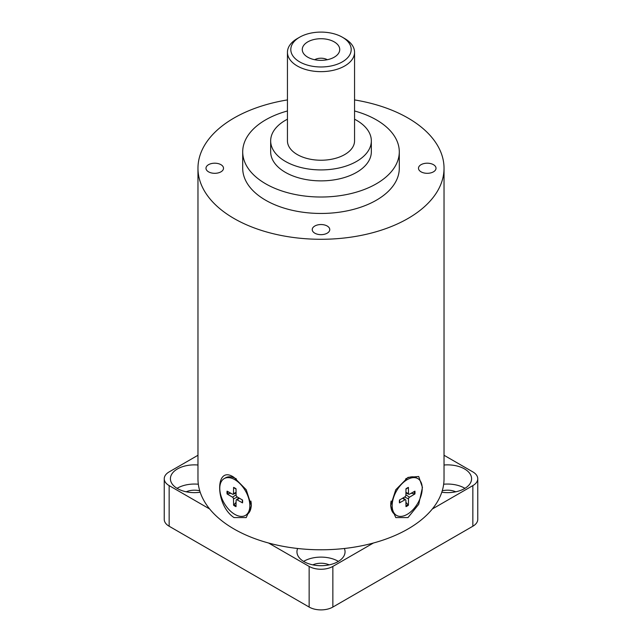 <?xml version="1.0" encoding="UTF-8"?>
<svg xmlns="http://www.w3.org/2000/svg" width="642" height="642" viewBox="0 0 642 642"><rect width="100%" height="100%" fill="white"/><g stroke="black" fill="none" stroke-linecap="round" stroke-linejoin="round"><path stroke-width="0.96" d="M299.645 61.865A30.198 17.438 180 0 1 299.645 37.204A30.198 17.438 180 0 1 342.355 37.204A30.198 17.438 180 0 1 342.355 61.865A30.198 17.438 180 0 1 299.645 61.865M299.645 37.204L297.27 38.576A33.553 19.372 0 0 0 287.447 52.275A33.553 19.372 0 0 0 297.27 65.974A33.553 19.372 0 0 0 333.84 70.171A33.553 19.372 0 0 0 354.553 52.275A33.553 19.372 0 0 0 344.73 38.576L342.355 37.204M354.553 52.275L354.553 140.855A33.553 19.372 180 0 1 333.84 158.759A33.553 19.372 180 0 1 297.27 154.553A33.553 19.372 180 0 1 287.447 140.855L287.447 52.275M307.751 57.186A18.738 10.818 180 0 1 303.899 53.952A18.738 10.818 180 0 1 321 38.721A18.738 10.818 180 0 1 338.101 53.952A18.738 10.818 180 0 1 307.751 57.186M234.001 517.564C214.885 505.021 214.885 464.118 234.001 477.383L246.231 489.734L251.399 505.824L246.231 517.58L234.001 517.564M407.999 517.564L395.769 517.58L390.601 505.824L395.769 489.734L407.999 477.383L418.704 476.492L422.452 487.43L418.704 504.339L407.999 517.564M327.316 59.714A8.948 5.168 0 0 0 314.684 59.714M314.805 226.024A8.763 5.056 180 0 1 324.354 224.925A8.763 5.056 180 0 1 329.763 229.603A8.763 5.056 180 0 1 321 234.659A8.763 5.056 180 0 1 312.237 229.603A8.763 5.056 180 0 1 314.805 226.024M220.944 164.681A8.763 5.056 180 0 1 223.512 168.252A8.763 5.056 180 0 1 214.749 173.316A8.763 5.056 180 0 1 205.986 168.252A8.763 5.056 180 0 1 211.395 163.582A8.763 5.056 180 0 1 220.944 164.681M421.056 171.831A8.763 5.056 180 0 1 418.488 168.252A8.763 5.056 180 0 1 427.251 163.196A8.763 5.056 180 0 1 436.014 168.252A8.763 5.056 180 0 1 430.605 172.931A8.763 5.056 180 0 1 421.056 171.831M354.553 119.203A50.333 29.059 180 0 1 371.333 140.855A50.333 29.059 180 0 1 340.26 167.706A50.333 29.059 180 0 1 285.409 161.407A50.333 29.059 180 0 1 270.667 140.855A50.333 29.059 180 0 1 287.447 119.203M371.333 140.855L371.333 151.817A50.333 29.059 180 0 1 340.26 178.661A50.333 29.059 180 0 1 285.409 172.361A50.333 29.059 180 0 1 270.667 151.817L270.667 140.855M354.553 110.978A78.292 45.205 180 0 1 399.292 151.817A78.292 45.205 180 0 1 350.965 193.579A78.292 45.205 180 0 1 265.636 183.781A78.292 45.205 180 0 1 242.708 151.817A78.292 45.205 180 0 1 287.447 110.978M399.292 151.817L399.292 168.252A78.292 45.205 180 0 1 350.965 210.014A78.292 45.205 180 0 1 265.636 200.216A78.292 45.205 180 0 1 242.708 168.252L242.708 151.817M354.553 99.919A123.031 71.029 180 0 1 444.031 168.252A123.031 71.029 180 0 1 368.083 233.881A123.031 71.029 180 0 1 234.001 218.481A123.031 71.029 180 0 1 197.969 168.252A123.031 71.029 180 0 1 287.447 99.919M444.031 168.252L444.031 478.755A123.031 71.029 180 0 1 368.083 544.376A123.031 71.029 180 0 1 234.001 528.984A123.031 71.029 180 0 1 197.969 478.755L197.969 168.252M209.685 509.002L169.151 485.601A16.78 9.686 180 0 1 164.24 478.755A16.78 9.686 180 0 1 169.151 471.902L197.969 455.266M164.24 478.755L164.24 519.394A16.78 9.686 0 0 0 169.151 526.239L309.139 607.059A16.78 9.686 0 0 0 332.861 607.059L472.849 526.239A16.78 9.686 0 0 0 477.76 519.394L477.76 478.755A16.78 9.686 180 0 1 472.849 485.601L432.315 509.002M373.395 543.028L332.861 566.421A16.78 9.686 180 0 1 309.139 566.421L268.605 543.028M444.031 455.266L472.849 471.902A16.78 9.686 180 0 1 477.76 478.755M198.338 484.228A24.051 13.883 0 0 0 177.072 488.345M199.75 490.809A13.418 7.752 0 0 0 186.244 491.804M200.208 492.237A24.051 13.883 180 0 1 177.457 488.57A24.051 13.883 180 0 1 170.411 478.755A24.051 13.883 180 0 1 197.969 465.017M338.39 561.405A24.051 13.883 0 0 0 303.61 561.405M329.21 564.864A13.418 7.752 0 0 0 312.79 564.864M344.353 548.493A24.051 13.883 180 0 1 345.051 551.815A24.051 13.883 180 0 1 330.205 564.639A24.051 13.883 180 0 1 303.995 561.63A24.051 13.883 180 0 1 296.949 551.815A24.051 13.883 180 0 1 297.647 548.493M464.928 488.345A24.051 13.883 0 0 0 443.662 484.228M455.756 491.804A13.418 7.752 0 0 0 442.25 490.809M444.031 465.017A24.051 13.883 180 0 1 471.589 478.755A24.051 13.883 180 0 1 441.792 492.237M405.921 502.317L408.416 505.222L408.497 498.898L404.604 497.012M408.497 498.898A1.412 0.819 120 0 1 409.476 497.197L414.917 493.963L411.153 493.257M408.416 505.222A11.058 6.38 120 0 1 405.977 506.634L405.896 500.399A1.412 0.819 120 0 0 405.64 499.797A1.412 0.819 120 0 0 404.909 499.837L399.476 502.879A11.058 6.38 120 0 1 399.476 500.062L404.909 496.828A1.412 0.819 120 0 0 405.896 495.126L405.977 488.803A11.058 6.38 120 0 1 408.416 487.39L408.497 493.626A1.412 0.819 120 0 0 408.834 494.276A1.412 0.819 120 0 0 409.476 494.188L414.917 491.146A11.058 6.38 120 0 1 414.917 493.963M396.571 515.414A21.25 12.27 -60 0 1 392.166 505.687A21.25 12.27 -60 0 1 401.443 484.301A21.25 12.27 -60 0 1 417.822 478.611A21.25 12.27 -60 0 1 417.822 503.143A21.25 12.27 -60 0 1 396.571 515.414L395.167 514.603A21.25 12.27 -60 0 1 390.769 504.877A21.25 12.27 -60 0 1 391.098 501.073M405.792 478.852L405.575 478.972A21.25 12.27 -60 0 1 405.792 478.852A21.25 12.27 -60 0 1 416.417 477.8L417.822 478.611M390.769 503.127L390.769 504.877M236.079 502.317L233.584 505.222A11.058 6.38 -120 0 0 236.023 506.634L236.104 500.399A1.412 0.819 -120 0 1 236.36 499.797A1.412 0.819 -120 0 1 237.091 499.837L242.524 502.879A11.058 6.38 -120 0 0 242.524 500.062L237.091 496.828A1.412 0.819 -120 0 1 236.104 495.126L236.023 488.803A11.058 6.38 -120 0 0 233.584 487.39L233.503 493.626L236.071 492.382M230.847 493.257L227.083 493.963L232.524 497.197L236.104 494.773M233.584 505.222L233.503 498.898A1.412 0.819 -120 0 0 232.524 497.197M227.083 493.963A11.058 6.38 -120 0 1 227.083 491.146L232.524 494.188A1.412 0.819 -120 0 0 233.166 494.276A1.412 0.819 -120 0 0 233.503 493.626M250.902 501.073A21.25 12.27 60 0 1 251.231 504.877A21.25 12.27 60 0 1 246.833 514.603L245.429 515.414A21.25 12.27 60 0 1 224.178 503.143A21.25 12.27 60 0 1 224.178 478.611A21.25 12.27 60 0 1 240.557 484.301A21.25 12.27 60 0 1 249.834 505.687A21.25 12.27 60 0 1 245.429 515.414M224.178 478.611L225.583 477.8A21.25 12.27 60 0 1 236.208 478.852A21.25 12.27 60 0 1 236.433 478.988L236.208 478.852M251.231 503.127L251.231 504.877M169.151 526.239L169.151 485.601M309.139 566.421L309.139 607.059M332.861 607.059L332.861 566.421M472.849 485.601L472.849 526.239M408.127 504.564A10.432 6.027 -60 0 1 405.961 505.856M414.234 491.523A10.432 6.027 -60 0 1 414.202 494.043M405.969 488.955A10.432 6.027 -60 0 1 408.127 487.751M399.645 502.445A10.432 6.027 -60 0 1 399.605 499.982M408.497 493.626L405.929 492.382M409.476 497.197L405.896 494.773M404.909 499.837L402.55 498.232M233.873 487.751A10.432 6.027 60 0 1 236.031 488.955M227.798 494.043A10.432 6.027 60 0 1 227.766 491.523M236.039 505.856A10.432 6.027 60 0 1 233.873 504.564M242.395 499.982A10.432 6.027 60 0 1 242.355 502.445M233.503 498.898L237.396 497.012M237.091 499.837L239.45 498.232M405.872 489.1L408.216 487.735M399.677 502.534L399.677 499.821M408.834 494.276L405.921 492.984M405.64 499.797L403.072 497.919M233.784 487.735L236.128 489.1M242.323 499.821L242.323 502.534M233.166 494.276L236.079 492.984M236.36 499.797L238.928 497.919"/></g></svg>
